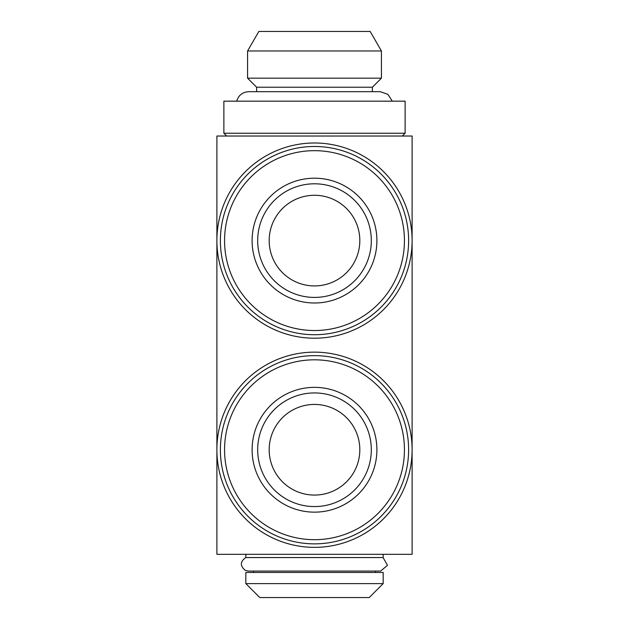<?xml version="1.0" encoding="UTF-8"?>
<svg xmlns="http://www.w3.org/2000/svg" width="629" height="629" viewBox="0 0 629 629"><rect width="100%" height="100%" fill="white"/><g stroke="black" fill="none" stroke-linecap="round" stroke-linejoin="round"><path stroke-width="0.94" d="M226.66 136.021L223.869 133.238L405.131 133.238L402.34 136.021M314.5 495.07A45.319 45.319 0 0 0 359.819 449.751A45.319 45.319 0 0 0 314.5 404.431A45.319 45.319 0 0 0 269.181 449.751A45.319 45.319 0 0 0 314.5 495.07M412.105 240.6A97.605 97.605 0 0 1 265.697 325.13A97.605 97.605 0 0 1 265.697 156.071A97.605 97.605 0 0 1 412.105 240.6M247.574 78.161L381.426 78.161L381.426 50.973L247.574 50.973L247.574 78.161L256.632 87.227L372.368 87.227L381.426 78.161M314.5 297.423A56.822 56.822 0 0 1 265.296 212.193A56.822 56.822 0 0 1 363.704 212.193A56.822 56.822 0 0 1 314.5 297.423M245.829 583.61L383.171 583.61L383.171 572.453L245.829 572.453L245.829 583.61L259.769 597.55L369.231 597.55L383.171 583.61M247.574 50.973L258.841 31.45L370.159 31.45L381.426 50.973M392.299 101.167L387.912 94.342L380.238 91.685L248.754 91.685C242.558 92.078 238.54 95.238 236.701 101.167M405.131 133.238L405.131 101.167L223.869 101.167L223.869 133.238M314.5 302.997A62.397 62.397 0 0 1 260.461 209.402A62.397 62.397 0 0 1 368.539 209.402A62.397 62.397 0 0 1 314.5 302.997M245.829 554.322L245.829 557.553L383.085 557.553L387.488 565.322L380.639 571.061L248.266 571.061L245.294 570.393C239.893 565.88 240.074 561.603 245.829 557.553M224.569 449.751A89.931 89.931 0 0 1 359.466 371.865A89.931 89.931 0 0 1 359.466 527.637A89.931 89.931 0 0 1 224.569 449.751M314.5 355.637A94.114 94.114 0 0 1 408.614 449.751A94.114 94.114 0 0 1 314.5 543.865A94.114 94.114 0 0 1 220.386 449.751A94.114 94.114 0 0 1 314.5 355.637M253.495 571.061L253.495 572.453M412.105 136.021L216.895 136.021L216.895 554.322L412.105 554.322L412.105 136.021M257.678 449.751A56.822 56.822 0 0 1 342.907 400.547A56.822 56.822 0 0 1 342.907 498.954A56.822 56.822 0 0 1 257.678 449.751M252.103 449.751A62.397 62.397 0 0 1 345.698 395.712A62.397 62.397 0 0 1 345.698 503.79A62.397 62.397 0 0 1 252.103 449.751M314.5 285.92A45.319 45.319 0 0 0 359.819 240.6A45.319 45.319 0 0 0 314.5 195.281A45.319 45.319 0 0 0 269.181 240.6A45.319 45.319 0 0 0 314.5 285.92M256.632 87.227L256.632 91.685M314.5 330.532A89.931 89.931 0 0 1 224.569 240.6A89.931 89.931 0 0 1 314.5 150.669A89.931 89.931 0 0 1 404.431 240.6A89.931 89.931 0 0 1 314.5 330.532M220.386 240.6A94.114 94.114 0 0 1 361.557 159.09A94.114 94.114 0 0 1 361.557 322.111A94.114 94.114 0 0 1 220.386 240.6M412.105 449.751A97.605 97.605 0 0 1 265.697 534.28A97.605 97.605 0 0 1 265.697 365.221A97.605 97.605 0 0 1 412.105 449.751M383.171 554.322L383.171 557.593M375.505 571.061L375.505 572.453M372.368 87.227L372.368 91.685"/></g></svg>
